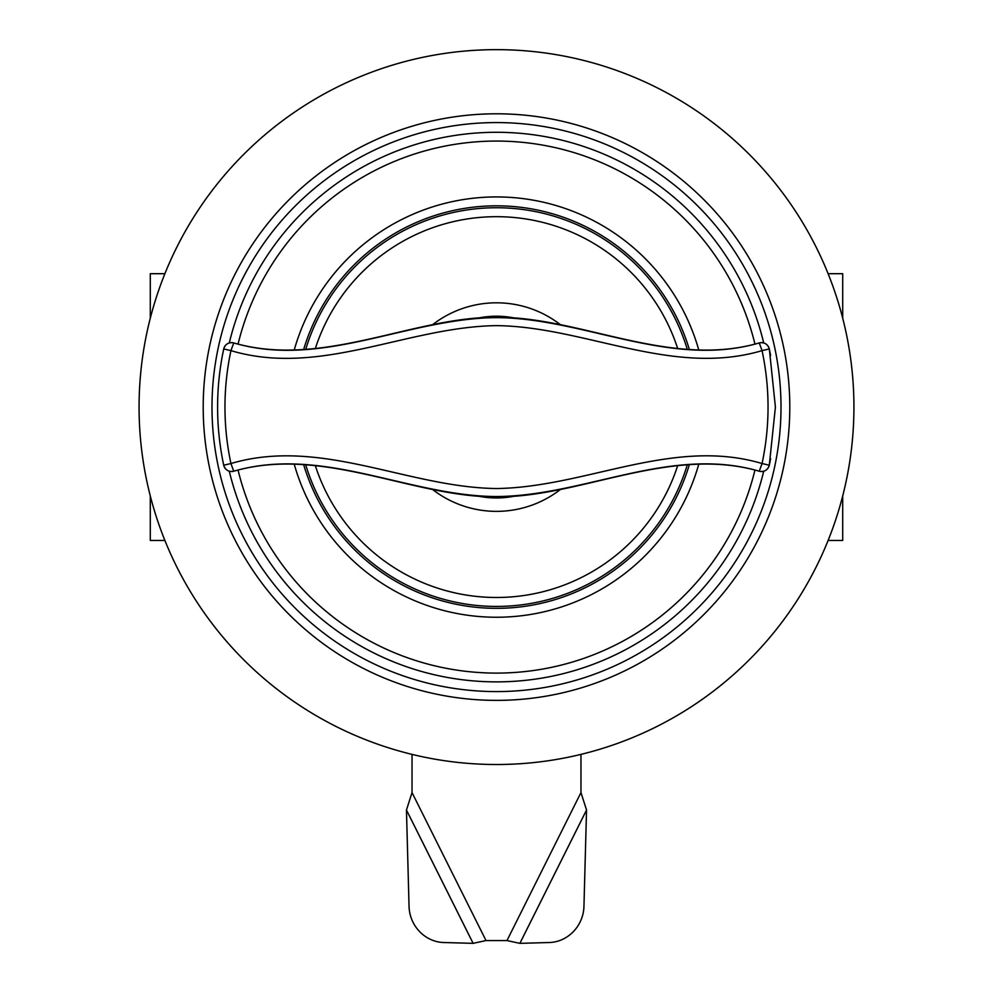 <?xml version="1.0" encoding="UTF-8"?>
<svg xmlns="http://www.w3.org/2000/svg" width="993" height="993" viewBox="0 0 993 993"><rect width="100%" height="100%" fill="white"/><g stroke="black" fill="none" stroke-linecap="round" stroke-linejoin="round"><path stroke-width="1.49" d="M496.5 764.511A357.43 357.43 0 0 0 853.93 407.08A357.43 357.43 0 0 0 496.5 49.65A357.43 357.43 0 0 0 139.07 407.08A357.43 357.43 0 0 0 496.5 764.511M770.605 355.531A278.909 278.909 0 0 0 769.376 349.387L775.409 407.08L769.29 465.208A8.006 7.994 149 0 1 759.248 471.228C671.057 445.385 585.609 495.78 496.897 496.537C408.917 496.326 322.688 445.323 233.752 471.228L233.107 471.39C228.291 471.898 225.163 469.838 223.71 465.208A8.006 7.994 31 0 0 233.752 471.228L230.935 463.545C320.764 436.92 408.073 487.712 496.897 488.531C586.466 487.153 672.956 436.994 762.065 463.545L759.248 471.228C670.201 445.46 580.073 497.493 496.587 496.885L496.413 496.885C412.927 497.493 322.799 445.46 233.752 471.228M759.248 471.228L759.893 471.39C764.709 471.898 767.837 469.838 769.29 465.208L769.376 464.786A278.909 278.909 0 0 0 770.605 458.629M233.752 342.933C322.799 368.701 412.927 316.668 496.413 317.276L496.587 317.276C580.073 316.668 670.201 368.701 759.248 342.933L759.893 342.771C764.697 342.262 767.837 344.323 769.29 348.953A8.006 7.994 -149 0 0 759.248 342.933L759.248 342.933C670.312 368.837 584.083 317.834 496.103 317.636C407.391 318.393 321.943 368.775 233.752 342.933L233.752 342.933A8.006 7.994 149 0 0 223.71 348.953L223.624 349.387A278.909 278.909 0 0 0 222.395 355.531L223.71 348.953C225.163 344.323 228.303 342.262 233.107 342.771L233.752 342.933L230.935 350.628C222.966 388.263 222.966 425.91 230.935 463.545L223.71 465.208L222.395 458.629A278.909 278.909 0 0 0 223.624 464.786L223.71 465.208M769.29 465.208L762.065 463.545C770.034 425.898 770.034 388.263 762.065 350.628C672.236 377.241 584.927 326.461 496.103 325.63C406.534 327.02 320.044 377.179 230.935 350.628L223.71 348.953M759.248 342.933L762.065 350.628L769.29 348.953M222.395 458.629C215.99 424.284 215.99 389.914 222.395 355.531M842.709 495.954L842.709 540.453L828.112 540.453M150.291 495.954L150.291 540.453L164.888 540.453M164.888 273.708L150.291 273.708L150.291 318.207M842.709 318.207L842.709 273.708L828.112 273.708M412.033 754.395L412.033 792.588L406.46 810.015L409.054 906.485A35.562 33.203 -116.6 0 0 443.685 942.518L473.127 943.35L486.024 940.57L506.976 940.57L519.873 943.35L549.315 942.518A35.562 33.203 116.6 0 0 583.946 906.485L586.54 810.015L580.967 792.588L580.967 754.395M496.5 691.587A284.507 284.507 0 0 0 781.007 407.08A284.507 284.507 0 0 0 496.5 122.573A284.507 284.507 0 0 0 211.993 407.08A284.507 284.507 0 0 0 496.5 691.587M496.5 113.798A293.295 293.295 0 0 1 789.795 407.08A293.295 293.295 0 0 1 496.5 700.375A293.295 293.295 0 0 1 203.205 407.08A293.295 293.295 0 0 1 496.5 113.798M763.704 471.241A274.8 274.8 0 0 1 229.296 471.241M229.296 342.92A274.8 274.8 0 0 1 763.704 342.92M754.953 344.112A266.012 266.012 0 0 0 238.047 344.112M238.047 470.049A266.012 266.012 0 0 0 754.953 470.049M303.635 464.587A201.256 201.256 0 0 0 689.365 464.587M689.365 349.573A201.256 201.256 0 0 0 303.635 349.573M294.213 350.045A210.181 210.181 0 0 1 698.787 350.045M698.787 464.128A210.181 210.181 0 0 1 294.213 464.128M687.317 464.736A199.332 199.332 0 0 1 305.683 464.736M305.683 349.437A199.332 199.332 0 0 1 687.317 349.437M677.685 348.555A190.408 190.408 0 0 0 315.315 348.555M315.315 465.618A190.408 190.408 0 0 0 677.685 465.618M514.25 317.959A90.872 90.872 0 0 0 478.75 317.959M478.75 496.215A90.872 90.872 0 0 0 514.25 496.215M560.375 489.512A104.277 104.277 0 0 1 432.625 489.512M432.625 324.661A104.277 104.277 0 0 1 560.375 324.661M508.515 496.574A90.289 90.289 0 0 1 484.485 496.574M484.485 317.599A90.289 90.289 0 0 1 508.515 317.599M586.54 810.015L519.873 943.35M580.967 792.588L506.976 940.57M412.033 792.588L486.024 940.57M406.46 810.015L473.127 943.35"/></g></svg>
